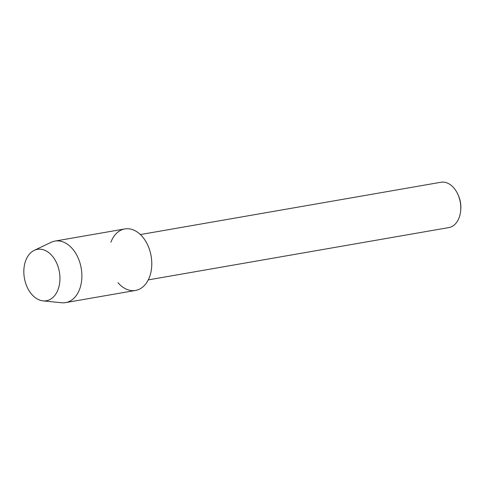 <?xml version="1.0" encoding="UTF-8"?>
<svg xmlns="http://www.w3.org/2000/svg" width="485" height="485" viewBox="0 0 485 485"><rect width="100%" height="100%" fill="white"/><g stroke="black" fill="none" stroke-linecap="round" stroke-linejoin="round"><path stroke-width="0.73" d="M24.414 265.253A26.093 17.763 -99.9 0 0 37.321 299.015A26.093 17.763 -99.9 0 0 59.364 284.853A26.093 17.763 -99.9 0 0 46.463 251.091A26.093 17.763 -99.9 0 0 24.414 265.253A26.093 17.763 -99.9 0 0 43.019 300.876A26.093 17.763 -99.9 0 0 59.364 284.853A26.093 17.763 -99.9 0 0 53.447 257.517A26.093 17.763 -99.9 0 0 34.229 250.369A26.093 17.763 -99.9 0 0 24.414 265.253M117.958 282.688A31.216 21.249 -99.9 0 0 151.084 271.412A31.216 21.249 -99.9 0 0 137.837 232.436A31.216 21.249 -99.9 0 0 110.901 242.173M148.271 279.893L448.801 227.586A23.007 15.659 -99.9 0 0 460.265 213.564A23.007 15.659 -99.9 0 0 460.653 210.799A23.007 15.659 -99.9 0 0 457.737 194.055A23.007 15.659 -99.9 0 0 440.913 182.257L140.383 234.558M460.653 210.799L460.75 209.732A20.2 13.75 -99.9 0 0 458.192 195.025L457.737 194.055M43.019 300.876L61.625 302.743A31.216 21.249 -99.9 0 0 65.633 302.604A31.216 21.249 -99.9 0 0 81.183 283.579A31.216 21.249 -99.9 0 0 54.926 241.1A31.216 21.249 -99.9 0 0 51.107 242.324L34.229 250.369M65.633 302.604L135.533 290.442A31.216 21.249 -99.9 0 0 151.084 271.412A31.216 21.249 -99.9 0 0 124.827 228.938L54.926 241.1"/></g></svg>
